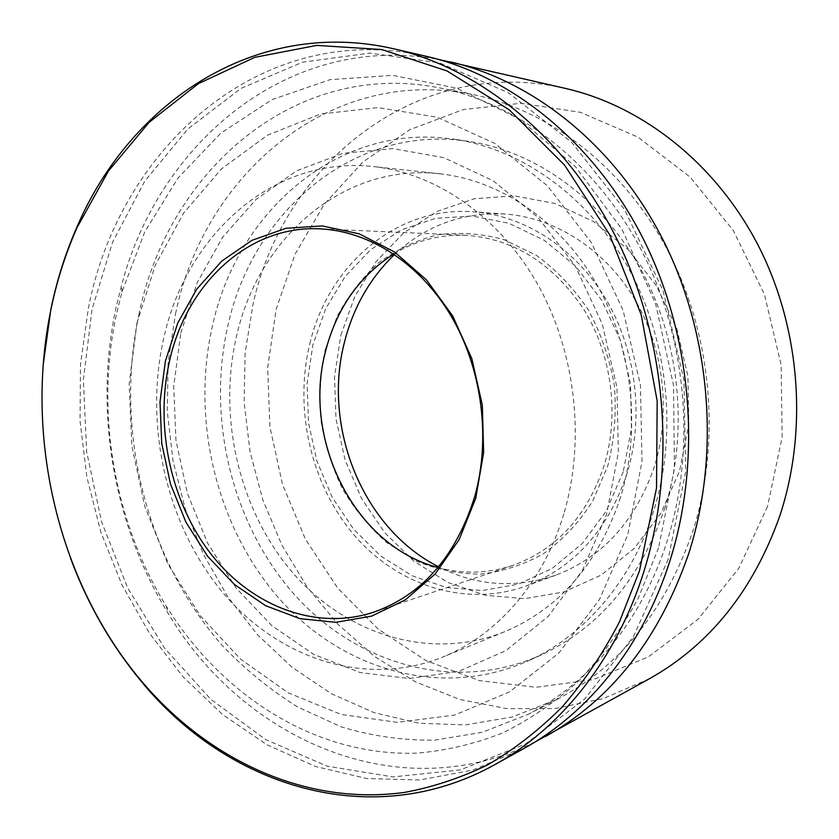 <?xml version="1.0" encoding="UTF-8"?>
<svg xmlns="http://www.w3.org/2000/svg" width="839" height="839" viewBox="0 0 839 839"><rect width="100%" height="100%" fill="white"/><g stroke="black" fill="none" stroke-linecap="round" stroke-linejoin="round"><path stroke-width="0.63" stroke-dasharray="4.2 3.15" d="M393.753 253.976C415.724 240.625 439.72 234.385 465.718 235.266C513.688 238.643 553.121 263.477 584.028 309.78C611.736 354.771 619.539 414.476 604.332 464.911C587.111 516.247 556.446 549.797 512.325 565.57C487.585 573.614 462.803 574.254 437.989 567.51M325.165 349.873L337.005 316.723C347.944 296.146 361.724 278.233 378.337 263.006C396.333 249.686 416.092 240.3 437.601 234.847C459.72 231.9 481.974 233.536 504.365 239.744L536.341 255.36C556.362 269.917 573.719 288.134 588.401 310.031C601.081 333.586 609.743 358.872 614.4 385.888C616.539 413.197 614.358 439.772 607.876 465.593L592.733 501.051C579.172 522.257 562.854 539.76 543.787 553.541C523.641 564.857 502.498 571.716 480.359 574.117C458.188 573.949 436.731 569.566 415.997 560.976L387.314 543.043C369.915 527.857 355.107 510.028 342.878 489.567C332.359 468.015 325.092 445.257 321.064 421.314C318.988 397.13 320.351 373.313 325.165 349.873M665.054 507.385C640.597 578.69 599.203 627.929 540.861 655.112C454.235 693.801 355.705 663.869 293.765 593.865C231.784 523.4 206.593 418.63 227.925 325.626C252.403 212.561 353.334 123.763 468.361 141.33C535.03 151.188 601.039 197.7 640.545 268.637C679.789 339.669 689.06 431.036 665.054 507.385M623.209 471.875L606.387 510.888L582.203 543.609L552.24 568.391L518.345 584.185L482.425 590.541L446.39 587.531L411.949 575.701L380.633 555.932L353.722 529.367L332.244 497.349L316.995 461.324L308.5 422.835L307.105 383.465L312.905 344.85L325.742 308.605L345.238 276.346L370.723 249.634L401.241 229.886L435.525 218.36L472.021 215.98L508.895 223.268L544.175 240.258L575.774 266.33L601.741 300.278L620.399 340.256L630.529 383.937L631.463 428.708L623.209 471.875M653.644 511.108C631.872 581.207 584.175 635.721 528.192 660.88C440.706 699.925 341.347 669.302 278.905 598.238C216.42 526.703 190.977 420.559 212.351 326.308C236.881 211.743 338.432 121.582 454.602 139.295C521.91 149.248 588.695 196.452 628.694 268.532C668.452 340.697 677.891 433.585 653.644 511.108M563.808 513.95C543.525 582.675 497.045 635.207 442.887 657C364.514 688.441 277.006 657.86 221.842 591.401C166.688 524.522 144.298 426.82 163.28 340.34C184.947 236.514 272.203 155.058 373.701 166.615C436.123 173.39 499.174 216.389 537.558 284.075C575.722 351.835 585.748 440.265 563.808 513.95M620.577 497.254C598.207 563.64 559.613 608.453 504.795 631.673C429.683 661.856 345.374 634.179 292.192 572.125C239.021 509.703 217.647 417.738 236.483 336.418C257.993 238.716 342.931 162.693 440.192 173.83C500.044 180.343 560.001 220.542 596.288 283.467C632.365 346.465 641.625 428.54 620.577 497.254M524.239 748.294L472.829 770.066L419.699 779.987L366.653 778.508L315.254 766.416L266.833 744.686L222.492 714.45L183.112 676.884L149.384 633.204L121.844 584.594L100.921 532.262L86.91 477.339L80.051 420.989L80.492 364.388L88.305 308.689C118.53 149.206 260.73 18.185 426.611 56.381M668.232 559.214L633.529 636.497L584.636 699.086L525.508 743.994L460.307 769.908L393.03 776.914L327.2 766.185L265.722 739.589L210.904 699.401L164.465 648.054L127.717 588.024L101.55 521.753L86.637 451.634L83.376 380.067L92.007 309.444L112.541 242.293L144.707 181.203L187.894 128.954L241.045 88.357L302.47 62.222L369.779 53.098L439.783 62.967L508.56 92.846L571.684 142.378L624.573 209.551L663.041 290.556L683.953 380.067L685.641 471.78L668.232 559.214M70.549 558.229C47.666 495.618 38.552 431.057 43.219 364.566M340.865 335.264L354.845 296.377L376.05 261.684L403.779 232.843L437.025 211.407L474.423 198.728L514.297 195.854L554.663 203.405L593.309 221.444L627.971 249.361L656.465 285.858L676.905 328.951L687.928 376.124L688.819 424.482L679.569 471.099L660.922 513.195L634.211 548.433L601.227 575.051L564.018 591.935L524.721 598.647L485.393 595.291L447.911 582.497L413.91 561.228L384.755 532.744L361.546 498.45L345.081 459.908L335.967 418.745L334.53 376.627L340.865 335.264M394.519 254.49C425.562 225.555 462.394 212.068 505.005 214.039C554.275 217.542 603.681 248.334 633.686 297.488C663.502 346.727 671.473 411.498 654.514 466.18C635.826 520.725 602.968 557.033 555.953 575.103C515.545 588.789 476.426 586.021 438.587 566.797M649.365 678.772L603.052 698.677L554.967 708.556L506.725 708.64L459.772 699.474L415.378 681.792L374.603 656.518L338.316 624.615L307.221 587.132L281.873 545.119L262.722 499.645L250.064 451.76L244.149 402.542L245.103 353.072L252.979 304.431C282.995 164.79 417.172 53.801 566.084 88.567M767.57 506.399L738.75 568.328L698.017 619.308L648.421 656.843L593.278 679.6L535.88 687.309L479.226 680.555L425.929 660.576L378.116 629.03L337.488 587.824L305.323 538.984L282.565 484.585L269.896 426.747L267.693 367.597L276.136 309.308L295.129 254.081L324.294 204.213L362.899 161.99L409.757 129.72L463.212 109.542L520.998 103.302L580.315 112.3L637.86 137.061L690.046 177.029L733.296 230.473L764.444 294.405L781.13 364.829L782.147 437.098L767.57 506.399M534.852 742.075C398.189 810.023 242.859 738.96 168.031 613.173C113.118 524.165 93.926 410.638 115.981 307.976L121.697 284.788C158.791 143.207 288.396 31.934 438.535 59.422M658.542 547.846L638.29 598.155C621.426 629.187 601.657 656.685 578.994 680.649C555.019 702.348 529.388 719.862 502.068 733.192C474.182 744.078 445.845 750.716 417.046 753.128C315.852 756.726 221.664 695.678 166.216 606.094C113.726 521.124 95.321 412.327 116.443 314.237L121.907 292.087L144.717 231.963L177.868 178.214L220.667 133.296L271.962 99.652L330.052 79.663L392.631 75.353L456.762 88.2L518.942 118.781L575.323 166.479L622.024 229.288L655.605 303.76L673.518 385.279L674.451 468.466L658.542 547.846M180.825 332.926L197.207 282.638L222.482 237.458L255.979 199.504L296.607 170.831L342.857 153.338L392.757 148.587L443.862 157.659L493.342 180.857L538.177 217.584L575.365 266.194L602.276 324.001L616.948 387.44L618.343 452.42L606.492 514.737L582.434 570.499L548.087 616.539L505.938 650.582L458.744 671.357L409.317 678.531L360.235 672.553L313.796 654.472L271.92 625.737L236.147 588.055L207.684 543.305L187.412 493.426L175.959 440.381L173.715 386.202L180.825 332.926M136.967 323.078L155.215 265.323L183.573 213.148L221.381 168.964L267.526 135.173L320.425 114.052L377.886 107.581L437.129 117.198L494.874 143.459L547.479 185.859L591.317 242.555L623.115 310.378L640.44 385.017L641.992 461.481L627.855 534.621L599.35 599.717L558.879 653.015L509.504 691.913L454.602 715.09L397.455 722.358L341.074 714.45L288.039 692.741L240.447 659.024L199.934 615.344L167.769 563.829L144.853 506.651L131.859 446.002L129.164 384.073L136.967 323.078M175.529 313.817C203.804 175.896 328.961 65.369 472.053 94.388C548.716 109.741 623.776 166.709 668.075 251.018C712.07 335.401 721.341 442.279 692.867 531.087C665.474 610.131 620.325 666.176 557.39 699.202L512.199 716.999L465.572 724.917L418.997 723.239L373.837 712.563L331.237 693.633L292.171 667.362L257.447 634.714L227.715 596.707L203.489 554.369L185.157 508.728L173.023 460.81L167.297 411.655L168.115 362.301L175.529 313.817M138.834 314.992C167.129 172.97 293.839 58.426 440.213 88.011C518.617 103.7 595.732 162.619 641.384 250.095C686.721 337.656 696.412 448.687 667.257 540.683C642.171 620.283 589.974 682.631 528.56 714.136L482.362 732.269L434.738 740.145C402.783 740.533 371.604 736.086 341.179 726.815L297.782 707.036C270.441 690.046 245.408 669.669 222.671 645.894C145.996 559.214 114.198 430.239 138.834 314.992M309.853 343.602C328.08 265.648 396.081 205.796 473.322 211.806C523.767 215.382 574.516 247.295 605.412 298.338C636.119 349.454 644.415 416.742 627.069 473.448C607.929 529.996 574.285 567.51 526.126 586.01C464.974 608.023 396.857 585.182 353.775 534.674C310.734 483.904 293.807 409.285 309.853 343.602M465.718 235.266L319.879 228.837M540.861 655.112L528.192 660.88M504.795 631.673L442.887 657M440.192 173.83L373.701 166.615M468.361 141.33L454.602 139.295M512.325 565.57L373.953 612.103M166.216 606.094L168.031 613.173M472.053 94.388L440.213 88.011M505.005 214.039L473.322 211.806M555.953 575.103L526.126 586.01M557.39 699.202L528.56 714.136M121.907 292.087L121.697 284.788"/><path stroke-width="1.26" d="M169.331 361.987C185.786 284.767 247.641 225.135 319.879 228.837C369.013 231.008 419.531 263.016 450.837 315.569C481.974 368.195 491.151 438.189 474.654 496.793C455.86 556.393 422.3 594.83 373.953 612.103C315.758 631.306 251.847 606.157 211.334 554.485C170.883 502.54 154.743 427.722 169.331 361.987M165.367 361.21L177.742 323.067L196.756 289.14L221.79 261.065L251.92 240.342L285.921 228.292L322.26 225.922L359.144 233.808L394.55 251.983L426.422 279.817L452.745 316.009L471.812 358.589L482.331 405.069L483.642 452.62L475.713 498.356L459.174 539.561L435.221 573.96L405.436 599.822L371.698 616.099L335.936 622.328L300.016 618.668L265.68 605.727L234.417 584.468L207.495 556.131L185.922 522.131L170.495 484.009L161.738 443.37L159.997 401.871L165.367 361.21M437.989 567.51C354.32 545.927 301.704 439.479 325.668 350.754C336.691 308.333 359.386 276.062 393.753 253.976M43.219 364.566L50.812 309.664C56.737 280.593 65.568 252.759 77.324 226.163C130.36 102.631 255.979 16.937 393.973 48.851L426.611 56.381C511.559 75.961 594.83 142.504 643.775 239.881C692.395 337.341 702.075 459.929 669.879 560.987C642.915 646.061 588.391 712.951 524.239 748.294L494.958 764.56C371.184 833.41 226.75 785.828 141.613 681.792C111.241 645.254 87.56 604.07 70.549 558.229M393.973 48.851C480.747 68.829 566.22 137.575 616.623 238.57C666.701 339.627 676.821 466.914 643.891 571.506C616.319 659.569 560.483 728.483 494.958 764.56M639.517 570.74L619.476 621.825C603.031 653.508 583.881 681.939 562.025 707.109C538.921 730.192 514.15 749.426 487.711 764.822C460.642 777.952 432.934 787.139 404.608 792.394C304.809 806.216 207.254 759.19 140.994 680.523C58.489 582.35 24.457 438.524 50.728 310.545C56.612 281.642 65.4 253.976 77.083 227.547L108.451 171.009L149.164 122.295L198.371 83.659L254.825 57.325L316.743 45.39L381.797 49.564L447.082 70.969L509.21 109.794L564.553 165.084L609.575 234.563L641.185 314.698L657.178 400.885L656.528 487.962L639.517 570.74M438.587 566.797C362.637 528.591 321.893 426.999 344.682 341.368C353.523 306.99 370.135 278.024 394.519 254.49M438.535 59.422L566.084 88.567C642.454 106.217 715.709 163.269 758.225 245.439C800.427 327.692 808.324 430.585 779.578 516.572C752.961 590.908 709.553 644.981 649.365 678.772L534.852 742.075M450.48 61.887C534.065 81.163 615.679 146.091 663.544 240.845C711.084 335.684 720.46 454.843 688.809 553.321C659.391 638.406 611.673 699.432 545.654 736.401M140.994 680.523L141.613 681.792M77.083 227.547L77.324 226.163"/></g></svg>
